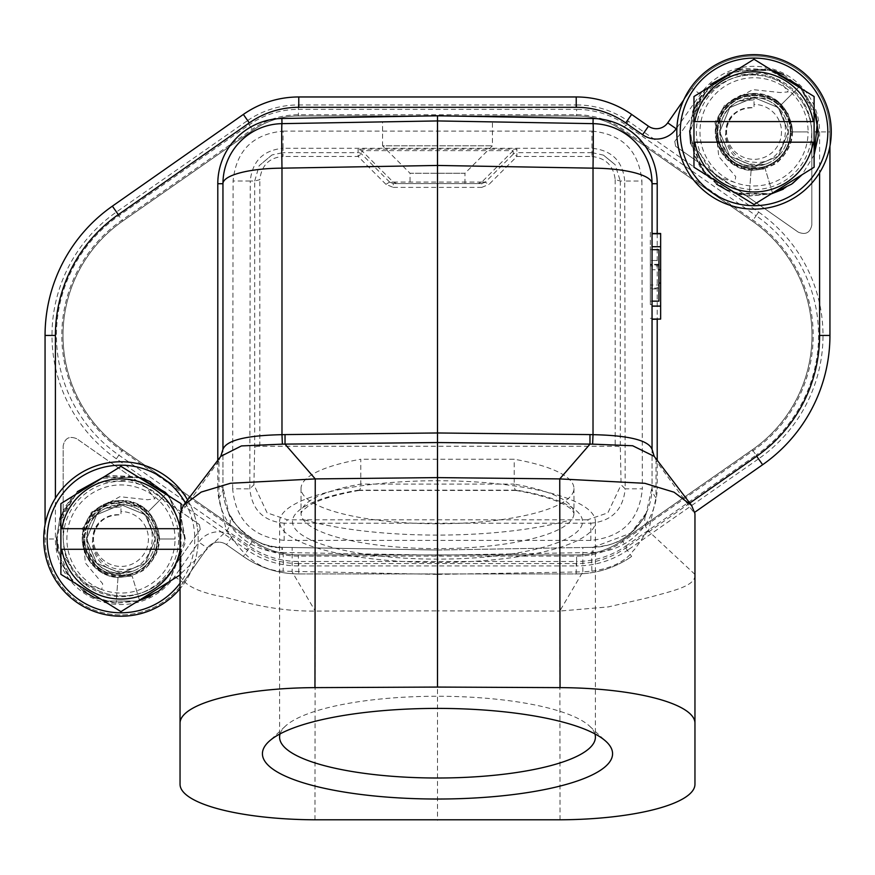 <?xml version="1.0" encoding="UTF-8"?>
<svg xmlns="http://www.w3.org/2000/svg" width="875" height="875" viewBox="0 0 875 875"><rect width="100%" height="100%" fill="white"/><g stroke="black" fill="none" stroke-linecap="round" stroke-linejoin="round"><path stroke-width="0.66" stroke-dasharray="4.38 3.28" d="M754.031 99.827L754.031 97.562A34.333 34.333 0 0 1 788.364 131.305A34.333 34.333 0 0 1 754.031 166.217A34.333 34.333 0 0 1 719.709 132.475A34.333 34.333 0 0 1 754.031 97.562L754.031 107.8L754.031 97.562A34.333 34.333 0 0 1 788.364 131.305A34.333 34.333 0 0 1 754.031 166.217A34.333 34.333 0 0 1 719.709 132.475A34.333 34.333 0 0 1 754.031 97.562L778.312 107.614L788.364 131.895L778.312 156.166L754.031 166.217L778.312 156.166L788.364 131.895L778.312 107.614L754.031 97.562L778.312 107.614L788.364 131.895L778.312 156.166L754.031 166.217L729.761 156.166L719.709 131.895L729.761 107.614L754.031 97.562L729.761 107.614L719.709 131.895L729.761 156.166L754.031 166.217L778.312 156.166L788.364 131.895L778.312 107.614L754.031 97.562L778.312 107.614L788.364 131.895L778.312 156.166L754.031 166.217L729.761 156.166L719.709 131.895L729.761 107.614L754.031 97.562L729.761 107.614L719.709 131.895L729.761 156.166L754.031 166.217L778.312 156.166L788.364 131.895L778.312 107.614L754.031 97.562L778.312 107.614L788.364 131.895L778.312 156.166L754.031 166.217L729.761 156.166L719.709 131.895L729.761 107.614L754.031 97.562L778.312 107.614L788.364 131.895L778.312 156.166L754.031 166.217L778.312 156.166L788.364 131.895L778.312 107.614L754.031 97.562L729.761 107.614L719.709 131.895L729.761 156.166L754.031 166.217L778.312 156.166L788.364 131.895L778.312 107.614L754.031 97.562L778.312 107.614L788.364 131.895L778.312 156.166L754.031 166.217L729.761 156.166L719.709 131.895L729.761 107.614L754.031 97.562L754.031 107.8C736.433 107.516 726.852 117.272 725.288 137.058C729.203 157.828 742.777 166.83 765.997 164.062L754.031 166.217L729.761 156.166L719.709 131.895L729.761 107.614L754.031 97.562L729.761 107.614L719.709 131.895L729.761 156.166L754.031 166.217L729.761 156.166L719.709 131.895L729.761 107.614L754.031 97.562L729.761 107.614L719.709 131.895L729.761 156.166L754.031 166.217L778.312 156.166L788.364 131.895L778.312 107.614L754.031 97.562L778.312 107.614L788.364 131.895L778.312 156.166L754.031 166.217L729.761 156.166L719.709 131.895L729.761 107.614L754.031 97.562L729.761 107.614L719.709 131.895L729.761 156.166L754.031 166.217L778.312 156.166L788.364 131.895L778.312 107.614L754.031 97.562L778.312 107.614L788.364 131.895L778.312 156.166L754.031 166.217L729.761 156.166L719.709 131.895L729.761 107.614L754.031 97.562L729.761 107.614L719.709 131.895L729.761 156.166L754.031 166.217L729.75 156.155L719.688 131.863L729.772 107.57L754.086 97.53L755.694 97.606C798.744 100.111 792.269 166.6 754.031 162.203C730.242 161.93 717.533 132.037 731.708 115.894C738.041 109.484 745.478 106.783 754.031 107.8L754.031 99.827L738.577 101.237L754.086 97.562M731.708 115.894A27.464 27.464 0 0 0 754.031 159.348A27.464 27.464 0 0 0 781.495 131.895A27.464 27.464 0 0 0 754.031 104.431M765.997 164.062L754.031 166.217C719.261 167.683 706.88 115.588 738.577 101.237M693.962 145.031L716.264 176.291L734.836 182.438L735.711 176.608L718.78 156.483L715.039 122.259L724.15 106.159L740.491 95.331L775.786 99.936L788.058 113.794L792.652 131.895L808.106 131.895A54.064 54.064 0 0 0 700.853 122.128A54.064 54.064 0 0 0 754.031 185.959A54.064 54.064 0 0 0 808.106 131.895L792.652 131.895C789.381 105.569 774.484 92.848 747.961 93.756C721.23 101.883 711.342 119.481 718.309 146.541C732.342 170.702 751.745 176.291 776.486 163.308C796.075 145.217 797.694 125.639 781.342 104.584C763.777 85.564 728.831 91.831 718.944 115.763C707.208 138.841 725.222 169.455 751.1 170.395L765.209 168.853L733.009 164.325L715.509 137.397L724.391 105.197L752.828 89.611L780.325 92.553L788.156 91.897L779.494 80.533L763.153 72.866L726.873 75.917L708.608 88.2L695.034 108.139L690.222 131.097L694.05 154.678L706.398 174.978L725.397 189.503L748.584 195.956L772.658 193.495L734.333 193.156L702.986 171.095L689.752 135.111L699.322 97.989L728.306 72.898L766.413 68.731L800.133 86.964L817.491 121.144M814.111 154.995L802.091 174.705M792.728 183.334L783.333 189.197M737.002 193.966L771.083 193.955L749.153 196.066L728.175 190.827M754.031 54.655A77.241 77.241 0 0 0 676.911 127.761A77.241 77.241 0 0 0 819.591 172.747A77.241 77.241 0 0 0 754.031 54.655M464.964 183.564L464.964 173.261L437.5 173.261L464.964 173.261L492.428 145.797L492.428 121.888L437.5 120.936L492.428 121.888L437.5 120.936L382.572 121.888L382.572 145.797L492.428 145.797L382.572 145.797L410.036 173.261L437.5 173.261L410.036 173.261L410.036 183.564L464.964 183.564L410.036 183.564M652.05 301.153L650.333 301.153L650.333 249.659L650.333 301.153L650.333 249.659L650.333 301.153L650.333 249.659L650.333 301.153L650.333 249.659L650.333 301.153L658.919 301.153L650.333 301.153L650.333 265.923L650.333 301.153L658.919 301.153L658.919 265.923L650.333 265.923M658.919 265.923L658.919 301.153L658.919 249.659L650.333 249.659L658.919 249.659L658.919 301.153L658.919 264.316L658.919 301.153L650.333 301.153L658.919 301.153L650.333 301.153L658.919 301.153L650.333 301.153L658.919 301.153L650.333 301.153L658.919 301.153L658.919 249.659L650.333 249.659L650.333 285.009L650.333 249.659L652.05 249.659M658.919 285.009L658.919 249.659L658.919 285.009L650.333 285.009M658.919 249.659L658.919 301.153L650.333 301.153L658.919 301.153L658.919 249.659L658.919 288.116L658.919 249.659L650.333 249.659L658.919 249.659L650.333 249.659L658.919 249.659L650.333 249.659L658.919 249.659L658.919 301.153L658.919 249.659L650.333 249.659L658.919 249.659L658.919 260.498L650.333 260.498L658.919 260.498L658.919 249.659L650.333 249.659L658.919 249.659M658.919 288.116L650.333 288.116M658.919 264.316L650.333 264.316M658.919 264.873L650.333 264.873M658.919 288.925L658.919 269.73L652.05 269.73L652.05 319.309L652.05 233.494L652.05 319.309L652.05 233.494L652.05 269.73L658.919 269.73L658.919 288.925L652.05 288.925M650.333 304.588L650.333 246.236L650.333 304.588L652.05 304.588L652.05 246.236L652.05 318.325L652.05 304.588L650.333 304.588M650.333 232.498L650.333 246.236L650.333 232.498L652.05 232.498L650.333 232.498M652.05 318.325L650.333 318.325L652.05 318.325M652.05 246.236L652.05 232.498L652.05 246.236L650.333 246.236L652.05 246.236M283.073 571.178C247.428 571.123 230.048 531.858 226.483 531.092L218.969 497.875L218.969 460.786L222.95 449.302L222.95 487.255A60.08 60.08 0 0 0 281.98 547.323L437.5 550.036L437.5 574.394L283.062 571.167C283.686 559.683 283.325 551.742 281.98 547.323L281.881 552.475L437.5 555.188L437.5 550.036L593.02 547.323A60.08 60.08 0 0 0 652.05 487.255L652.05 183.717A60.08 60.08 0 0 0 593.02 123.648A60.08 60.08 0 0 1 652.05 183.717M358.991 490.459L358.181 490.175C359.756 490.995 360.62 488.972 360.773 484.105L360.773 459.244A136.456 35.317 180 0 0 301.044 488.447A136.456 35.317 180 0 0 437.5 523.764A136.456 35.317 180 0 0 573.956 488.447A136.456 35.317 180 0 0 514.227 459.244L360.773 459.244M516.009 490.536L516.819 490.175C515.178 490.995 514.314 488.972 514.227 484.105L360.773 484.105A136.456 35.317 180 0 0 301.044 513.308A136.456 35.317 180 0 0 437.5 548.625A136.456 35.317 180 0 0 573.956 513.308A136.456 35.317 180 0 0 514.227 484.105L514.227 459.244M279.595 521.598A157.905 40.873 0 0 1 437.5 480.736A157.905 40.873 0 0 1 595.405 521.598A157.905 40.873 0 0 1 437.5 562.472A157.905 40.873 0 0 1 279.595 521.598L279.595 737.133M595.405 521.598L595.405 737.133M280.087 733.873A157.905 40.873 0 0 1 285.359 726.184A157.905 40.873 0 0 1 437.5 696.259A157.905 40.873 0 0 1 589.641 726.184A157.905 40.873 0 0 1 594.912 733.873M180.042 513.702L180.042 574.798C183.159 584.948 198.231 592.452 225.247 597.297C249.517 603.662 278.447 611.505 315.219 611.056L437.5 610.881L437.5 820.345M314.956 819.798L315.219 611.056L292.152 571.856L292.152 547.498L281.98 547.323C257.469 550.725 227.981 519.291 228.791 513.089L222.95 487.255A17.161 16.581 180 0 1 218.969 497.875M560.044 819.798L559.781 611.056L437.5 610.881L437.5 574.394L582.848 571.856L582.848 547.498L593.02 547.323C591.708 550.277 591.347 558.228 591.938 571.167L582.848 571.845L559.781 611.056L608.191 606.933L649.064 597.483C672.569 590.844 695.734 586.25 694.958 574.798L694.958 514.084L656.031 460.786L656.031 497.875A17.161 16.581 180 0 1 652.05 487.255L652.05 450.166L654.205 456.345M694.958 784.262L694.958 574.798M180.042 514.084L218.969 460.786L222.95 449.302L222.95 487.255A60.08 60.08 0 0 0 281.98 547.323L281.98 547.323C272.814 547.903 255.15 543.298 241.97 531.114L235.616 524.158L228.791 513.089C231.383 520.253 230.606 526.258 226.483 531.092L180.042 574.416M219.122 459.856L220.763 456.4M290.653 547.477L437.5 550.036L582.848 547.498M437.5 555.188L593.119 552.475L593.02 547.323L630.7 533.181L646.209 513.089C643.617 520.253 644.394 526.258 648.517 531.092C644.656 533.367 644.755 535.97 634.08 550.069C633.697 548.056 628.195 565.983 591.927 571.178M630.689 533.203C641.364 521.916 646.548 515.211 646.209 513.089L652.05 487.255L657.202 487.255L657.202 460.283M694.958 574.416L648.517 531.092L656.031 497.875M652.05 450.166L655.878 459.856M281.98 123.648A60.08 60.08 0 0 0 222.95 183.717A60.08 60.08 0 0 1 281.98 123.648M437.5 120.936L382.572 121.888L437.5 120.936M389.605 182.055L361.769 154.175A5.152 5.152 180 0 0 358.127 152.666L358.127 156.483A5.152 0.963 -45 0 1 361.769 154.175L361.769 150.631L358.127 149.122L516.873 149.122L513.231 150.631L481.808 182.055L478.166 183.564L396.834 183.564L481.753 183.564L393.247 183.564L389.605 182.055L385.973 184.363L393.247 187.381L393.247 183.564L389.605 182.055L393.192 182.055L396.834 183.564L393.247 183.564M481.83 182.077L393.181 182.066L361.769 150.631L513.242 150.642M481.808 182.055L485.395 182.055L513.231 154.175A5.152 0.963 45 0 1 516.873 156.483L516.873 152.666A5.152 5.152 180 0 0 513.231 154.175L513.231 150.631M591.981 156.483C605.839 158.069 613.572 165.802 615.18 179.681L620.32 181.005L624.75 181.048C622.77 161.186 611.844 150.259 591.97 148.28L591.981 156.483L516.873 156.483L489.027 184.363L485.188 182.252M485.395 182.055L481.753 183.564L481.753 187.381L489.027 184.363M620.32 181.016L620.32 447.562A5.152 1.334 180 0 0 615.18 446.239L259.82 446.239A5.152 1.334 180 0 0 254.68 447.562L253.892 484.783L267.127 512.859L287.536 519.827L284.145 523.206C263.353 521.194 251.902 509.731 249.823 488.83L250.25 181.027L254.68 181.016L259.82 179.681C261.516 165.32 269.248 157.588 283.019 156.483L283.041 148.28C263.178 150.248 252.252 161.164 250.261 181.027L233.089 181.005C236.13 150.741 252.777 134.105 283.052 131.119L283.052 148.28L591.97 148.28L591.97 131.119L283.052 131.119M254.723 181.005L259.153 165.736L271.95 154.963L283.03 152.622M591.981 152.622L603.444 155.138L615.147 164.697L620.277 181.016M620.32 447.562L621.108 484.783L625.177 488.83L624.75 181.048L641.911 181.038L642.348 488.808L625.177 488.83C623.12 509.731 611.68 521.194 590.855 523.206L587.464 519.827L607.873 512.859L621.108 484.783M304.15 519.827A180.228 46.648 180 0 0 570.85 519.827L287.536 519.827M587.464 519.827L570.85 519.827M752.358 221.123L622.103 130.266A79.527 79.527 0 0 0 576.603 115.959L298.397 115.959A79.527 79.527 0 0 0 252.897 130.266L122.642 221.123A139.377 139.377 0 0 0 122.642 449.75L252.897 540.619A79.527 79.527 0 0 0 298.397 554.914L576.603 554.914A79.527 79.527 0 0 0 622.103 540.619L752.358 449.75A139.377 139.377 0 0 0 752.358 221.123A139.377 139.377 0 0 1 752.358 449.75L622.103 540.619A79.527 79.527 0 0 1 576.603 554.914L298.397 554.914A79.527 79.527 0 0 1 252.897 540.619L122.642 449.75A139.377 139.377 0 0 1 122.642 221.123L252.897 130.266A79.527 79.527 0 0 1 298.397 115.959L576.603 115.959A79.527 79.527 0 0 1 622.103 130.266L752.358 221.123A139.377 139.377 0 0 1 752.358 449.75L753.036 450.723A140.558 140.558 0 0 0 753.036 220.15L622.781 129.292A80.708 80.708 0 0 0 576.603 114.778L298.397 114.778A80.708 80.708 0 0 0 252.219 129.292L121.964 220.15A140.558 140.558 0 0 0 121.964 450.723L252.219 541.581A80.708 80.708 0 0 0 298.397 556.095L576.603 556.095A80.708 80.708 0 0 0 622.781 541.581L753.036 450.723L756.12 455.142L625.866 546.011L622.103 540.619A79.527 79.527 0 0 1 576.603 554.914L576.603 561.488L298.397 561.488A86.1 86.1 0 0 1 249.134 546.011L118.88 455.142L122.642 449.75A139.377 139.377 0 0 1 122.642 221.123L118.88 215.731L249.134 124.873L252.897 130.266A79.527 79.527 0 0 1 298.397 115.959L298.397 109.386L576.603 109.386L576.603 115.959A79.527 79.527 0 0 1 622.103 130.266L625.866 124.873L756.12 215.731L752.358 221.123M790.256 131.895A36.225 36.225 0 0 0 754.031 95.67A36.225 36.225 0 0 0 717.806 131.895A36.225 36.225 0 0 1 754.031 95.67A36.225 36.225 0 0 1 790.256 131.895A36.225 36.225 0 0 1 754.031 168.12A36.225 36.225 0 0 1 717.806 131.895A36.225 36.225 0 0 0 754.031 168.12A36.225 36.225 0 0 0 790.256 131.895M754.031 94.992A36.903 36.903 0 0 1 790.934 131.895A36.903 36.903 0 0 1 754.031 168.798A36.903 36.903 0 0 0 790.934 131.895A36.903 36.903 0 0 0 754.031 94.992A36.903 36.903 0 0 0 717.128 131.895A36.903 36.903 0 0 0 754.031 168.798A36.903 36.903 0 0 1 717.128 131.895A36.903 36.903 0 0 1 754.031 94.992M674.767 141.466L675.609 146.267L674.767 141.466L703.566 100.341L674.767 141.466M811.825 134.477A59.511 59.511 0 0 0 703.566 100.341A59.511 59.511 0 0 1 811.825 134.477L811.825 225.083C810.097 232.827 805.569 235.178 798.252 232.138C805.569 235.178 810.097 232.827 811.825 225.083L811.825 134.477M675.609 146.267L798.252 232.138L675.609 146.267M157.194 538.989A36.225 36.225 0 0 0 120.969 502.764A36.225 36.225 0 0 0 84.744 538.989A36.225 36.225 0 0 1 120.969 502.764A36.225 36.225 0 0 1 157.194 538.989A36.225 36.225 0 0 1 120.969 575.214A36.225 36.225 0 0 1 84.744 538.989A36.225 36.225 0 0 0 120.969 575.214A36.225 36.225 0 0 0 157.194 538.989M120.969 506.92L120.969 504.656A34.333 34.333 0 0 1 155.291 538.398A34.333 34.333 0 0 1 120.958 573.322A34.333 34.333 0 0 1 86.636 539.58A34.333 34.333 0 0 1 120.969 504.656L120.969 514.894L120.969 504.656A34.333 34.333 0 0 1 155.291 538.398A34.333 34.333 0 0 1 120.958 573.322A34.333 34.333 0 0 1 86.636 539.58A34.333 34.333 0 0 1 120.969 504.656L145.239 514.719L155.291 538.989L145.239 563.259L120.969 573.322L145.239 563.259L155.291 538.989L145.239 514.719L120.969 504.656L145.239 514.719L155.291 538.989L145.239 563.259L120.969 573.322L96.688 563.259L86.636 538.989L96.688 514.719L120.969 504.656L96.688 514.719L86.636 538.989L96.688 563.259L120.969 573.322L145.239 563.259L155.291 538.989L145.239 514.719L120.969 504.656L145.239 514.719L155.291 538.989L145.239 563.259L120.969 573.322L96.688 563.259L86.636 538.989L96.688 514.719L120.969 504.656L96.688 514.719L86.636 538.989L96.688 563.259L120.969 573.322L145.239 563.259L155.291 538.989L145.239 514.719L120.969 504.656L145.239 514.719L155.291 538.989L145.239 563.259L120.969 573.322L96.688 563.259L86.636 538.989L96.688 514.719L120.969 504.656L145.239 514.719L155.291 538.989L145.239 563.259L120.969 573.322L145.239 563.259L155.291 538.989L145.239 514.719L120.969 504.656L96.688 514.719L86.636 538.989L96.688 563.259L120.969 573.322L145.239 563.259L155.291 538.989L145.239 514.719L120.969 504.656L145.239 514.719L155.291 538.989L145.239 563.259L120.969 573.322L96.688 563.259L86.636 538.989L96.688 514.719L120.969 504.656L120.969 514.894C103.359 514.62 93.778 524.377 92.214 544.163C96.13 564.922 109.703 573.923 132.923 571.167L120.969 573.322L96.688 563.259L86.636 538.989L96.688 514.719L120.969 504.656L96.688 514.719L86.636 538.989L96.688 563.259L120.958 573.322L96.688 563.259L86.636 538.989L96.688 514.719L120.969 504.656L96.688 514.719L86.636 538.989L96.688 563.259L120.969 573.322L145.239 563.259L155.291 538.989L145.239 514.719L120.969 504.656L145.239 514.719L155.291 538.989L145.239 563.259L120.969 573.322L96.688 563.259L86.636 538.989L96.688 514.719L120.969 504.656L96.688 514.719L86.636 538.989L96.688 563.259L120.969 573.322L145.239 563.259L155.291 538.989L145.239 514.719L120.969 504.656L145.239 514.719L155.291 538.989L145.239 563.259L120.969 573.322L96.688 563.259L86.636 538.989L96.688 514.719L120.969 504.656L96.688 514.719L86.636 538.989L96.688 563.259L120.969 573.322L96.677 563.259L86.614 538.956L96.698 514.664L121.023 504.623C165.167 505.236 160.136 573.737 120.969 569.297C97.169 569.023 84.459 539.131 98.634 522.998C104.967 516.578 112.416 513.877 120.969 514.894L120.969 506.92L105.503 508.342L121.013 504.656M98.634 522.998A27.464 27.464 0 0 0 120.969 566.453A27.464 27.464 0 0 0 148.422 538.989A27.464 27.464 0 0 0 120.969 511.525M132.923 571.167L120.958 573.322C86.188 574.788 73.806 522.692 105.503 508.342M60.889 552.136L83.191 583.395L101.763 589.531A54.064 54.064 0 0 1 120.969 484.925A54.064 54.064 0 0 1 175.033 538.989L159.578 538.989L143.019 507.238L108.052 502.217L82.261 528.423L85.4 562.997L102.692 583.767L101.763 589.531A54.064 54.064 0 0 0 175.033 538.989L159.578 538.989C156.308 512.663 141.411 499.953 114.888 500.85C88.156 508.977 78.269 526.575 85.236 553.645C99.28 577.806 118.672 583.395 143.412 570.413C163.012 552.322 164.62 532.744 148.269 511.678C130.703 492.669 95.758 498.925 85.87 522.856C74.134 545.945 92.148 576.548 118.027 577.5L132.136 575.958L99.958 571.43L82.436 544.523L91.273 512.356L119.875 496.694L147.536 499.734L155.083 498.739L146.213 487.473L129.839 479.905L93.625 483.088L75.436 495.392L61.906 515.353L57.148 538.278L60.998 561.816L73.358 582.105L92.345 596.619L115.522 603.061L139.595 600.6L132.136 575.958L139.595 600.6L169.017 581.798L185.205 543.025L181.169 516.228L166.48 493.478L148.269 511.678L166.48 493.478M180.042 528.073A60.08 60.08 0 0 1 180.152 528.686L180.042 528.686M61.775 549.292L181.038 549.292L181.038 528.686L180.152 528.686M61.775 528.686L181.038 528.686L181.038 509.359M180.042 549.292L181.038 549.292L181.038 574.339L181.038 503.639L120.969 466.342L60.889 503.639L60.889 574.339L120.969 611.636L180.042 574.962M180.152 549.292A60.08 60.08 0 0 1 180.042 549.905M120.969 481.316A57.673 57.673 0 0 1 178.631 538.989A57.673 57.673 0 0 1 120.969 596.663A57.673 57.673 0 0 1 63.295 538.989A57.673 57.673 0 0 1 120.969 481.316M169.006 581.809L185.325 538.989L169.017 496.169L185.325 538.989L180.688 515.648L168.033 495.567M138.359 477.137L101.741 478.275M75.414 494.616L60.889 520.341M138.009 601.048L103.928 601.059L138.009 601.048M72.909 581.798L61.502 563.62L72.909 581.798L57.652 550.539L66.609 573.464L83.552 591.358M60.889 515.9L72.92 496.169L65.308 506.658L60.889 515.9M140.919 477.794L103.917 476.93L137.998 476.919M137.998 601.059L116.08 603.17L95.102 597.931M56.612 537.928L59.741 519.148L56.612 537.895M77.339 491.662L60.889 515.889L77.372 491.641M150.522 481.819L166.458 493.456L150.555 481.83M159.655 590.428L150.259 596.291M55.409 498.137A77.241 77.241 0 0 0 120.969 616.23A77.241 77.241 0 0 0 198.089 543.123L174.661 576.581A65.548 65.548 0 0 1 55.409 538.989L55.409 498.137A77.241 77.241 0 0 1 198.089 543.123L198.811 542.106A24.15 24.15 0 0 1 232.444 536.167L226.505 544.655L243.359 556.445A96.6 96.6 0 0 0 298.769 573.923A96.6 96.6 0 0 1 243.359 556.445L226.505 544.655A13.803 13.803 0 0 0 207.288 548.034A13.803 13.803 0 0 1 226.505 544.655A13.803 13.803 0 0 0 207.288 548.034L183.137 582.52L207.288 548.034L198.811 542.106M187.6 499.931A77.241 77.241 0 0 1 180.042 588.744M185.347 502.906A73.806 73.806 0 0 1 180.042 583.231M120.969 575.892A36.903 36.903 0 0 0 157.872 538.989A36.903 36.903 0 0 0 120.969 502.086A36.903 36.903 0 0 0 84.066 538.989A36.903 36.903 0 0 0 120.969 575.892A36.903 36.903 0 0 1 84.066 538.989A36.903 36.903 0 0 1 120.969 502.086A36.903 36.903 0 0 1 157.872 538.989A36.903 36.903 0 0 1 120.969 575.892M76.748 438.736C69.431 435.706 64.903 438.058 63.175 445.802C64.903 438.058 69.431 435.706 76.748 438.736L199.391 524.606L76.748 438.736M200.233 529.408L199.391 524.606L200.233 529.408L171.434 570.533L200.233 529.408M63.175 536.408A59.511 59.511 0 0 0 171.434 570.533A59.511 59.511 0 0 1 63.175 536.408L63.175 445.802L63.175 536.408M694.837 512.203L762.628 464.734A157.839 157.839 0 0 0 829.938 335.442L829.938 131.895A75.895 75.895 0 0 0 691.862 88.353L667.712 122.839A13.803 13.803 0 0 1 648.495 126.23L631.641 114.428A96.6 96.6 0 0 0 576.231 96.961L298.769 96.961A96.6 96.6 0 0 0 243.359 114.428L112.372 206.15A157.839 157.839 0 0 0 45.062 335.442L45.062 538.989A75.895 75.895 0 0 0 183.137 582.52A75.895 75.895 0 0 1 45.062 538.989L45.062 524.672M683.648 100.089L691.862 88.353A75.895 75.895 0 0 1 829.938 131.895L829.938 146.213M689.806 503.092L625.713 547.969A86.253 86.253 0 0 1 576.231 563.566L298.769 563.566L298.769 573.923L576.231 573.923A96.6 96.6 0 0 0 631.641 556.445A96.6 96.6 0 0 1 576.231 573.923L298.769 573.923A96.6 96.6 0 0 1 243.359 556.445L249.287 547.969L232.444 536.167M676.911 127.761L700.339 94.292A65.548 65.548 0 0 1 819.591 131.895L819.591 172.747M772.658 193.495L765.209 168.853L772.658 193.495M716.625 184.264L699.683 166.37L690.714 143.423L705.994 174.716M689.686 130.823L692.814 112.055L689.686 130.791M705.994 89.075L693.962 108.795L710.445 84.536M773.883 70.656L736.991 69.825L743.717 68.359L771.083 69.825L736.991 69.825L773.981 70.7M783.595 74.725L799.531 86.362L815.981 114.428M802.091 89.075L814.111 108.784M705.983 174.705L693.962 154.995L705.983 174.705M818.398 131.895L815.697 131.895M754.031 59.248L693.962 96.534L693.962 167.245L754.031 204.531L814.111 167.245L814.111 96.534L754.031 59.248M813.225 121.592L694.848 121.592M694.848 142.188L813.225 142.188M754.031 74.222A57.673 57.673 0 0 1 811.705 131.895A57.673 57.673 0 0 1 754.031 189.558A57.673 57.673 0 0 1 696.369 131.895A57.673 57.673 0 0 1 754.031 74.222M814.111 109.419L801.106 88.462M771.433 70.044L734.814 71.181M708.487 87.522L693.962 113.247M660.636 246.728L660.636 319.309L660.636 233.494L660.636 246.728L652.05 246.728M660.636 233.745L652.05 233.745M660.636 306.064L652.05 306.064M660.636 319.058L652.05 319.058M658.919 269.73L660.636 269.73M658.919 283.073L660.636 283.073M652.05 319.309L660.636 319.309L660.636 233.494L652.05 233.494M791.787 131.239A37.756 37.756 0 0 1 754.698 169.652A37.767 37.767 0 0 1 716.275 131.863A37.767 37.767 0 0 1 753.725 94.128A37.767 37.767 0 0 1 791.798 131.239M751.1 170.395L749.153 196.066L751.1 170.395C725.255 169.455 707.208 138.873 718.944 115.763C728.809 91.853 763.755 85.553 781.342 104.584L799.553 86.373L781.342 104.584M657.202 233.494L657.202 319.309M593.119 552.475A65.22 65.22 0 0 0 657.202 487.255M358.181 490.175L516.819 490.175A145.042 37.538 0 0 1 546.875 546.252A145.042 37.538 0 0 1 328.125 546.252A145.042 37.538 0 0 1 358.181 490.175M283.456 547.345L281.98 547.323M217.798 460.283L217.798 487.255L222.95 487.255M217.798 487.255A65.22 65.22 0 0 0 281.881 552.475M393.247 187.381L481.753 187.381M385.973 184.363L358.127 156.483L283.019 156.483M254.68 447.562L254.68 181.016M259.82 446.239L259.82 179.681M358.127 149.122L358.127 152.666L283.03 152.666M591.981 152.666L516.873 152.666L516.873 149.122M615.18 179.681L615.18 446.239M590.855 540.367L590.855 523.206L284.145 523.206L284.145 540.367L590.855 540.367C622.158 537.283 639.33 520.1 642.348 488.808M284.145 540.367C252.853 537.305 235.692 520.122 232.652 488.808L249.823 488.83L253.892 484.783M591.97 131.119C622.245 134.127 638.892 150.763 641.9 181.038M232.652 488.808L233.089 181.005M298.397 104.945L576.603 104.945L576.603 109.386A86.1 86.1 0 0 1 625.866 124.873L628.403 121.231L758.658 212.089L756.12 215.731A145.95 145.95 0 0 1 756.12 455.142L758.658 458.784L628.403 549.653L625.866 546.011A86.1 86.1 0 0 1 576.603 561.488L576.603 565.928L298.397 565.928L298.397 554.914A79.527 79.527 0 0 1 252.897 540.619L246.597 549.653L116.342 458.784L118.88 455.142A145.95 145.95 0 0 1 118.88 215.731L116.342 212.089L246.597 121.231L249.134 124.873A86.1 86.1 0 0 1 298.397 109.386L298.397 104.945A90.541 90.541 0 0 0 246.597 121.231M298.397 565.928A90.541 90.541 0 0 1 246.597 549.653M116.342 458.784A150.391 150.391 0 0 1 116.342 212.089M576.603 104.945A90.541 90.541 0 0 1 628.403 121.231M758.658 212.089A150.391 150.391 0 0 1 758.658 458.784M628.403 549.653A90.541 90.541 0 0 1 576.603 565.928M83.212 539.634A37.756 37.756 0 0 1 120.652 501.222A37.767 37.767 0 0 1 158.725 539.011A37.767 37.767 0 0 1 121.625 576.745A37.767 37.767 0 0 1 83.202 539.634M118.027 577.5L116.08 603.17L118.027 577.5C92.181 576.559 74.134 545.967 85.87 522.867C95.736 498.947 130.681 492.647 148.269 511.678M700.339 94.292L691.862 88.353A75.895 75.895 0 0 1 829.938 131.895L819.591 131.895M174.661 576.581L183.137 582.52A75.895 75.895 0 0 1 45.062 538.989L55.409 538.989M625.713 547.969L631.641 556.445M576.231 573.923L576.231 563.566M298.769 563.566A86.253 86.253 0 0 1 249.287 547.969M301.044 488.447L301.044 513.308L302.258 510.956L308.262 506.1C318.281 499.898 335.245 494.67 359.177 490.427M573.956 488.447L573.956 513.308L572.72 510.934C570.763 507.27 555.275 497.23 515.823 490.427M358.608 490.47L516.392 490.47M285.359 726.184L268.833 741.573M589.641 726.184L606.167 741.573M584.347 547.477L591.544 547.345M646.209 513.089C645.477 516.152 641.112 522.134 633.139 531.005C623.558 537.83 620.681 544.655 593.02 547.323L593.436 547.312M485.209 182.241L481.764 183.564M271.95 154.963L259.12 165.725M603.444 155.138L615.18 164.675M140.809 477.761L103.917 476.93L110.644 475.453L138.009 476.919M169.017 496.169L185.325 538.989M116.08 603.17L103.895 601.038M749.153 196.066L736.969 193.944M705.983 89.075L698.381 99.564L693.962 108.795L710.413 84.569M783.628 74.736L799.531 86.362M771.083 193.955L736.991 193.955M660.636 246.367L652.05 246.367L660.636 246.367M660.636 306.436L652.05 306.436L660.636 306.436"/><path stroke-width="1.31" d="M817.491 121.144L814.111 154.995L814.111 108.784L818.398 131.895L814.111 109.419M783.333 189.197L771.072 193.966L802.08 174.716L792.728 183.334M754.031 209.125A77.241 77.241 0 0 1 676.802 131.895A77.241 77.241 0 0 1 754.031 54.655A77.241 77.241 0 0 1 831.272 131.895A77.241 77.241 0 0 1 754.031 209.125M382.572 121.888L281.98 123.648A60.08 0.809 89 0 0 281.98 168.164A60.08 15.553 180 0 0 222.95 183.717A60.08 60.08 0 0 1 281.98 123.648L437.5 120.936L382.572 121.888L437.5 120.936L593.02 123.648L593.119 118.497L437.5 115.784L437.5 120.936L492.428 121.888L437.5 120.936L437.5 442.553L592.616 444.139L632.658 445.758L654.205 456.345L652.05 449.302L652.05 183.717A60.08 15.553 180 0 0 593.02 168.164A60.08 0.809 -89 0 0 593.02 123.648L492.428 121.888M652.05 249.659L658.919 249.659L658.919 301.153L652.05 301.153M594.912 733.873A157.905 40.873 0 0 1 595.405 737.133A157.905 40.873 0 0 1 437.5 778.006A157.905 40.873 0 0 1 279.595 737.133A157.905 40.873 0 0 1 280.087 733.873M262.423 753.714A175.077 45.314 0 0 1 268.833 741.573A175.077 45.314 0 0 1 437.5 708.4A175.077 45.314 0 0 1 606.167 741.573A175.077 45.314 0 0 1 612.577 753.714A175.077 45.314 0 0 1 437.5 799.028A175.077 45.314 0 0 1 262.423 753.714M437.5 687.072L560.044 687.63A137.309 35.536 0 0 1 694.958 723.166L694.958 784.262A137.309 35.536 0 0 1 560.044 819.798L314.956 819.798A137.309 35.536 0 0 1 180.042 784.262L180.042 723.166A137.309 35.536 0 0 1 314.956 687.63L437.5 687.072L437.5 477.608L559.748 478.909L644.82 483.306L674.013 492.188L691.611 505.477L694.958 513.702L694.958 723.166M180.042 574.798L180.042 784.262M180.042 723.166L180.042 513.702L183.378 505.477L201.195 492.078L230.475 483.273L315.252 478.909L437.5 477.608L437.5 442.553L282.384 444.139L281.98 434.678C246.105 435.433 226.428 440.3 222.95 449.302L222.95 183.717L222.95 449.302L220.784 456.356L241.445 445.933L282.384 444.139M652.05 183.717A60.08 60.08 0 0 0 593.02 123.648A60.08 60.08 0 0 1 652.05 183.717L657.202 183.717L657.202 233.494M652.05 449.302C648.572 440.3 628.906 435.433 593.02 434.678L592.616 444.139M560.044 687.63L559.748 478.909L589.969 444.172L589.969 434.591L437.5 432.972L285.031 434.591L285.031 444.172L315.252 478.909L314.956 687.63M285.031 434.591L281.98 434.678L281.98 168.164L437.5 165.452L593.02 168.164L593.02 434.678L589.969 434.591M180.042 528.686L61.775 528.686A60.08 60.08 0 0 1 180.042 528.073M180.042 549.905A60.08 60.08 0 0 1 61.775 549.292L60.889 549.292L60.889 528.686L61.775 528.686L60.889 528.686L60.889 503.639L120.969 466.342L181.038 503.639L181.038 509.359M180.042 574.962L120.969 611.636L60.889 574.339L60.889 549.292L180.042 549.292M168.033 495.567L138.359 477.137M101.741 478.275L75.414 494.616M60.889 520.341L60.889 552.136M166.261 493.686L169.017 496.169L137.998 476.919M169.006 581.809L138.009 601.048L158.594 591.205L169.017 581.809L159.655 590.428M103.928 601.059L72.909 581.798L103.928 601.059M77.339 491.662L103.917 476.93L72.909 496.169L103.917 476.93L77.372 491.641M95.102 597.931L83.552 591.358M57.641 550.517L56.612 537.928L57.652 550.539M59.741 519.148L60.889 515.889L59.741 519.148M140.919 477.794L150.522 481.819M150.259 596.291L137.998 601.059M180.042 588.744A77.241 77.241 0 0 1 43.728 538.989A77.241 77.241 0 0 1 187.6 499.931M180.042 583.231A73.806 73.806 0 0 1 47.162 538.989A73.806 73.806 0 0 1 185.347 502.906M829.938 146.213L829.938 335.442A157.839 157.839 0 0 1 762.628 464.734L694.837 512.203M45.062 524.672L45.062 335.442A157.839 157.839 0 0 1 112.372 206.15L243.359 114.428A96.6 96.6 0 0 1 298.769 96.961L576.231 96.961A96.6 96.6 0 0 1 631.641 114.428L648.495 126.23A13.803 13.803 0 0 0 667.712 122.839L683.648 100.089M754.031 58.089A73.806 73.806 0 0 1 827.837 131.895A73.806 73.806 0 0 1 754.031 205.691A73.806 73.806 0 0 1 680.236 131.895A73.806 73.806 0 0 1 754.031 58.089M728.175 190.827L716.625 184.264M690.714 143.423L689.686 130.823L690.725 143.445M692.814 112.055L693.962 108.784L693.962 154.995L693.962 108.795L692.814 112.044M710.445 84.536L736.991 69.825L705.994 89.075M773.981 70.7L783.595 74.725M799.334 86.592L802.091 89.075L771.072 69.825L798.284 85.148L802.091 89.075M737.002 193.966L705.983 174.705L736.991 193.955M815.697 131.895L818.398 131.895L814.111 108.784M754.031 71.816A60.08 60.08 0 0 1 813.225 121.592L694.848 121.592A60.08 60.08 0 0 1 754.031 71.816M693.962 121.592L693.962 96.534L754.031 59.248L814.111 96.534L814.111 121.592L813.225 121.592L814.111 121.592L814.111 142.188L813.225 142.188A60.08 60.08 0 0 1 694.848 142.188L814.111 142.188L814.111 167.245L754.031 204.531L693.962 167.245L693.962 142.188L694.848 142.188L693.962 142.188L693.962 121.592L694.848 121.592L693.962 121.592M801.106 88.462L771.433 70.044M734.814 71.181L708.487 87.522M693.962 113.247L693.962 145.031M652.05 233.494L660.636 233.494L660.636 269.73L658.919 269.73M660.636 269.73L660.636 283.073L658.919 283.073M660.636 283.073L660.636 306.064L652.05 306.064M660.636 306.064L660.636 319.058L652.05 319.058M660.636 233.745L652.05 233.745M660.636 319.058L652.05 319.309M660.636 246.728L652.05 246.728M657.202 319.309L657.202 460.283M217.798 460.283L217.798 183.717L222.95 183.717M657.202 183.717A65.22 65.22 0 0 0 593.119 118.497M437.5 115.784L281.881 118.497A65.22 65.22 0 0 0 217.798 183.717M281.881 118.497L281.98 123.648M55.409 498.137L55.409 335.442A147.492 147.492 0 0 1 118.311 214.627L249.287 122.905A86.253 86.253 0 0 1 298.769 107.308L576.231 107.308L576.231 96.961A96.6 96.6 0 0 1 631.641 114.428L625.713 122.905L642.556 134.706L648.495 126.23A13.803 13.803 0 0 0 667.712 122.839L676.189 128.778L676.911 127.761M55.409 335.442L45.062 335.442A157.839 157.839 0 0 1 112.372 206.15L118.311 214.627M249.287 122.905L243.359 114.428M298.769 96.961L298.769 107.308M576.231 107.308A86.253 86.253 0 0 1 625.713 122.905M642.556 134.706A24.15 24.15 0 0 0 676.189 128.778M819.591 335.442A147.492 147.492 0 0 1 756.689 456.258L762.628 464.734A157.839 157.839 0 0 0 829.938 335.442L819.591 335.442L819.591 172.747M756.689 456.258L689.806 503.092M220.763 456.4L183.564 505.247M654.205 456.345L691.611 505.477M138.009 476.919L165.211 492.242L169.017 496.169M103.895 601.038L72.92 581.809M140.809 477.761L150.555 481.83M736.969 193.944L705.994 174.716M710.413 84.569L736.991 69.825L705.983 89.075M773.883 70.656L783.628 74.736M815.981 114.428L818.278 135.931L814.111 154.984M802.091 174.705L791.667 184.111L771.083 193.955"/></g></svg>
